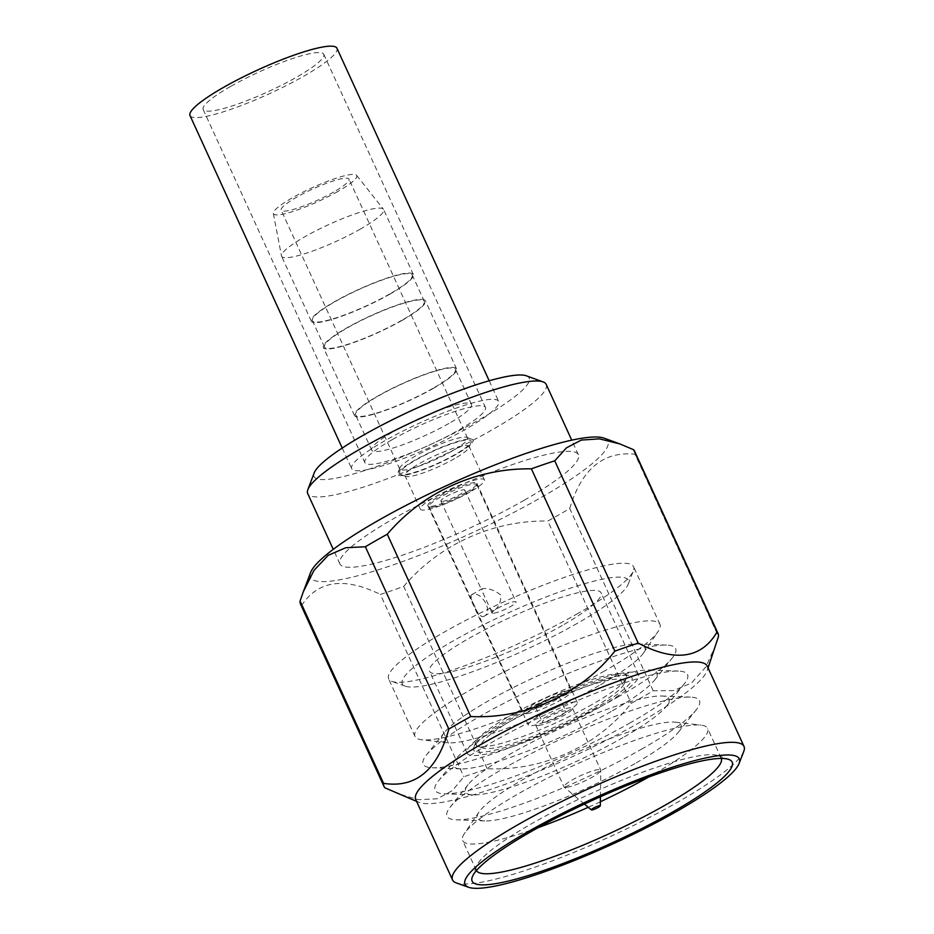 <?xml version="1.0" encoding="UTF-8"?>
<svg xmlns="http://www.w3.org/2000/svg" width="934" height="934" viewBox="0 0 934 934"><rect width="100%" height="100%" fill="white"/><g stroke="black" fill="none" stroke-linecap="round" stroke-linejoin="round"><path stroke-width="0.7" stroke-dasharray="4.67 3.5" d="M707.225 666.082A160.286 26.245 -24.6 0 1 707.19 670.507A160.286 26.245 -24.6 0 1 641.319 721.55A160.286 26.245 -24.6 0 1 419.109 802.399A160.286 26.245 -24.6 0 1 415.735 799.539M715.981 644.507L705.754 667.074L691.44 683.046L673.531 690.588L653.193 690.81A183.706 30.086 -24.6 0 1 642.51 697.033A183.706 30.086 -24.6 0 1 631.267 703.337C597.223 746.324 542.806 771.367 487.163 768.729A183.706 30.086 -24.6 0 1 463.824 776.738L452.336 790.631L437.369 798.78L418.712 799.679L397.475 793.596M634.571 451.157A183.706 30.086 -24.6 0 1 634.992 454.228L718.456 636.533M653.193 690.81L569.728 508.505A183.706 30.086 -24.6 0 1 547.803 521.032L631.267 703.337M487.163 768.729L403.698 586.424A183.706 30.086 -24.6 0 1 380.36 594.433L463.824 776.738M384.983 787.864L301.519 605.559A183.706 30.086 -24.6 0 1 300.514 604.1M604.053 438.151A163.567 26.782 -24.6 0 1 540.623 497.822A163.567 26.782 -24.6 0 1 382.321 568.526A163.567 26.782 -24.6 0 1 310.613 572.495M569.728 508.505C581.613 469.066 603.376 450.97 634.992 454.228M403.698 586.424C439.038 544.65 492.568 520.145 547.803 521.032M301.519 605.559C318.004 580.458 344.284 576.745 380.36 594.433M333.671 192.03A37.302 6.106 -24.6 0 1 281.181 210.185A37.302 6.106 -24.6 0 1 312.551 189.1A37.302 6.106 -24.6 0 1 349.012 179.13A37.302 6.106 -24.6 0 1 333.671 192.03M337.921 191.435A45.836 7.507 -24.6 0 1 295.833 210.489A45.836 7.507 -24.6 0 1 273.335 213.442A45.836 7.507 -24.6 0 1 311.968 187.827A45.836 7.507 -24.6 0 1 356.601 175.323A45.836 7.507 -24.6 0 1 337.921 191.435M452.243 451.005A37.302 6.106 -24.6 0 1 399.752 469.16A37.302 6.106 -24.6 0 1 399.799 468.016A37.302 6.106 -24.6 0 1 431.123 448.075A37.302 6.106 -24.6 0 1 466.685 437.392A37.302 6.106 -24.6 0 1 467.584 438.104A37.302 6.106 -24.6 0 1 452.243 451.005M456.014 454.438A41.446 6.783 -24.6 0 1 415.863 472.37A41.446 6.783 -24.6 0 1 397.732 473.34A41.446 6.783 -24.6 0 1 432.535 451.18A41.446 6.783 -24.6 0 1 472.055 439.307A41.446 6.783 -24.6 0 1 456.014 454.438M454.975 454.578A39.368 6.445 -24.6 0 1 400.511 474.484A39.368 6.445 -24.6 0 1 432.675 451.484A39.368 6.445 -24.6 0 1 471.11 442.156A39.368 6.445 -24.6 0 1 454.975 454.578M454.613 458.594A35.223 5.767 -24.6 0 1 405.881 476.398A35.223 5.767 -24.6 0 1 405.041 475.733A35.223 5.767 -24.6 0 1 434.66 455.815A35.223 5.767 -24.6 0 1 469.101 446.405A35.223 5.767 -24.6 0 1 469.055 447.479A35.223 5.767 -24.6 0 1 454.613 458.594M469.93 492.043A35.223 5.767 -24.6 0 1 420.358 509.182A35.223 5.767 -24.6 0 1 449.978 489.276A35.223 5.767 -24.6 0 1 484.419 479.854A35.223 5.767 -24.6 0 1 469.93 492.043M465.797 492.627A26.934 4.413 -24.6 0 1 427.889 505.738A26.934 4.413 -24.6 0 1 450.55 490.513A26.934 4.413 -24.6 0 1 476.877 483.31A26.934 4.413 -24.6 0 1 465.797 492.627M566.226 711.965A26.934 4.413 -24.6 0 1 528.305 725.064A26.934 4.413 -24.6 0 1 550.967 709.84A26.934 4.413 -24.6 0 1 577.294 702.637A26.934 4.413 -24.6 0 1 566.226 711.965M592.028 708.322A78.748 12.901 -24.6 0 1 483.088 748.122A78.748 12.901 -24.6 0 1 547.429 702.123A78.748 12.901 -24.6 0 1 624.297 683.478A78.748 12.901 -24.6 0 1 592.028 708.322M592.389 704.318A82.892 13.578 -24.6 0 1 477.718 746.208A82.892 13.578 -24.6 0 1 475.838 742.11A82.892 13.578 -24.6 0 1 545.444 697.791A82.892 13.578 -24.6 0 1 624.484 674.056A82.892 13.578 -24.6 0 1 626.364 678.154A82.892 13.578 -24.6 0 1 592.389 704.318M596.149 707.739A87.037 14.255 -24.6 0 1 511.832 745.39A87.037 14.255 -24.6 0 1 473.783 747.434A87.037 14.255 -24.6 0 1 546.869 700.897A87.037 14.255 -24.6 0 1 629.855 675.971A87.037 14.255 -24.6 0 1 596.149 707.739M599.768 707.225A94.287 15.446 -24.6 0 1 467.07 753.108A94.287 15.446 -24.6 0 1 546.378 699.811A94.287 15.446 -24.6 0 1 638.529 674.605A94.287 15.446 -24.6 0 1 599.768 707.225M562.326 625.441A94.287 15.446 -24.6 0 1 429.628 671.324A94.287 15.446 -24.6 0 1 508.925 618.028A94.287 15.446 -24.6 0 1 601.087 592.821A94.287 15.446 -24.6 0 1 562.326 625.441M577.294 623.34A124.339 20.361 -24.6 0 1 405.286 686.186A124.339 20.361 -24.6 0 1 506.882 613.556A124.339 20.361 -24.6 0 1 628.243 584.1A124.339 20.361 -24.6 0 1 577.294 623.34M578.193 613.311A134.694 22.054 -24.6 0 1 391.86 681.4A134.694 22.054 -24.6 0 1 388.637 678.843A134.694 22.054 -24.6 0 1 501.92 602.722A134.694 22.054 -24.6 0 1 633.579 566.704A134.694 22.054 -24.6 0 1 633.404 570.814A134.694 22.054 -24.6 0 1 578.193 613.311M604.578 670.939A134.694 22.054 -24.6 0 1 421.654 739.763A134.694 22.054 -24.6 0 1 415.011 736.471A134.694 22.054 -24.6 0 1 528.305 660.338A134.694 22.054 -24.6 0 1 659.953 624.321A134.694 22.054 -24.6 0 1 658.108 631.501A134.694 22.054 -24.6 0 1 604.578 670.939M599.173 685.544A111.905 18.33 -24.6 0 1 447.211 742.728A111.905 18.33 -24.6 0 1 444.304 732.583A111.905 18.33 -24.6 0 1 535.812 676.741A111.905 18.33 -24.6 0 1 637.875 643.958A111.905 18.33 -24.6 0 1 643.654 652.784A111.905 18.33 -24.6 0 1 599.173 685.544M618.553 696.671A138.839 22.743 -24.6 0 1 432.232 767.771A138.839 22.743 -24.6 0 1 426.394 755.022A138.839 22.743 -24.6 0 1 539.934 685.743A138.839 22.743 -24.6 0 1 666.572 645.067A138.839 22.743 -24.6 0 1 672.41 657.805A138.839 22.743 -24.6 0 1 618.553 696.671M611.093 711.568A111.905 18.33 -24.6 0 1 460.917 768.88A111.905 18.33 -24.6 0 1 456.212 758.606A111.905 18.33 -24.6 0 1 547.721 702.765A111.905 18.33 -24.6 0 1 649.795 669.982A111.905 18.33 -24.6 0 1 654.5 680.256A111.905 18.33 -24.6 0 1 611.093 711.568M630.462 722.683A138.839 22.743 -24.6 0 1 444.14 793.795A138.839 22.743 -24.6 0 1 438.303 781.046A138.839 22.743 -24.6 0 1 551.842 711.766A138.839 22.743 -24.6 0 1 678.481 671.079A138.839 22.743 -24.6 0 1 684.318 683.828A138.839 22.743 -24.6 0 1 630.462 722.683M623.001 737.591A111.905 18.33 -24.6 0 1 472.837 794.904A111.905 18.33 -24.6 0 1 468.132 784.63A111.905 18.33 -24.6 0 1 559.641 728.789A111.905 18.33 -24.6 0 1 661.704 696.005A111.905 18.33 -24.6 0 1 666.409 706.279A111.905 18.33 -24.6 0 1 623.001 737.591M642.382 748.706A138.839 22.743 -24.6 0 1 456.049 819.819A138.839 22.743 -24.6 0 1 450.223 807.069A138.839 22.743 -24.6 0 1 563.762 737.79A138.839 22.743 -24.6 0 1 690.401 697.103A138.839 22.743 -24.6 0 1 696.239 709.852A138.839 22.743 -24.6 0 1 642.382 748.706M634.922 763.615A111.905 18.33 -24.6 0 1 484.746 820.928A111.905 18.33 -24.6 0 1 478.967 812.101A111.905 18.33 -24.6 0 1 571.55 754.812A111.905 18.33 -24.6 0 1 675.41 722.157A111.905 18.33 -24.6 0 1 678.329 732.303A111.905 18.33 -24.6 0 1 634.922 763.615M538.101 827.676A134.694 22.054 -24.6 0 1 462.669 840.553A134.694 22.054 -24.6 0 1 464.513 833.385A134.694 22.054 -24.6 0 1 575.963 764.432A134.694 22.054 -24.6 0 1 700.979 725.123A134.694 22.054 -24.6 0 1 707.61 728.415A134.694 22.054 -24.6 0 1 652.236 775.022A134.694 22.054 -24.6 0 1 648.57 777.1M600.364 801.746A134.694 22.054 -24.6 0 1 588.257 807.291M476.433 870.57A134.694 22.054 -24.6 0 1 476.282 870.301A134.694 22.054 -24.6 0 1 476.457 866.192A134.694 22.054 -24.6 0 1 589.576 794.169A134.694 22.054 -24.6 0 1 718.001 755.606A134.694 22.054 -24.6 0 1 721.223 758.151A134.694 22.054 -24.6 0 1 721.34 758.443M743.803 751.345A160.286 26.245 -24.6 0 1 678.119 801.909A160.286 26.245 -24.6 0 1 456.376 882.945M524.476 500.099A131.157 21.482 -24.6 0 1 339.906 563.903A131.157 21.482 -24.6 0 1 450.211 489.778A131.157 21.482 -24.6 0 1 578.403 454.706A131.157 21.482 -24.6 0 1 524.476 500.099M546.203 384.376A131.157 21.482 -24.6 0 1 492.276 429.768A131.157 21.482 -24.6 0 1 307.706 493.572M526.402 375.818A118.303 19.369 -24.6 0 1 480.531 418.969A118.303 19.369 -24.6 0 1 366.035 470.117A118.303 19.369 -24.6 0 1 314.163 472.989M448.939 423.429A54.896 8.99 -24.6 0 1 371.697 450.13A54.896 8.99 -24.6 0 1 417.86 419.109A54.896 8.99 -24.6 0 1 471.507 404.434A54.896 8.99 -24.6 0 1 448.939 423.429M432.886 388.369A54.896 8.99 -24.6 0 1 355.644 415.07A54.896 8.99 -24.6 0 1 401.807 384.049A54.896 8.99 -24.6 0 1 455.453 369.374A54.896 8.99 -24.6 0 1 432.886 388.369M433.493 388.275A56.11 9.188 -24.6 0 1 354.535 415.572A56.11 9.188 -24.6 0 1 401.725 383.862A56.11 9.188 -24.6 0 1 456.563 368.86A56.11 9.188 -24.6 0 1 433.493 388.275M402.344 320.234A56.11 9.188 -24.6 0 1 323.386 347.53A56.11 9.188 -24.6 0 1 370.564 315.82A56.11 9.188 -24.6 0 1 425.414 300.818A56.11 9.188 -24.6 0 1 402.344 320.234M401.737 320.327A54.896 8.99 -24.6 0 1 324.483 347.028A54.896 8.99 -24.6 0 1 370.658 316.007A54.896 8.99 -24.6 0 1 424.305 301.332A54.896 8.99 -24.6 0 1 401.737 320.327M389.676 293.988A54.896 8.99 -24.6 0 1 312.435 320.701A54.896 8.99 -24.6 0 1 358.598 289.668A54.896 8.99 -24.6 0 1 412.244 274.993A54.896 8.99 -24.6 0 1 389.676 293.988M390.284 293.906A56.11 9.188 -24.6 0 1 311.326 321.203A56.11 9.188 -24.6 0 1 358.516 289.493A56.11 9.188 -24.6 0 1 413.353 274.491A56.11 9.188 -24.6 0 1 390.284 293.906M360.559 228.97A56.11 9.188 -24.6 0 1 281.589 256.266A56.11 9.188 -24.6 0 1 281.484 255.916A56.11 9.188 -24.6 0 1 328.78 224.557A56.11 9.188 -24.6 0 1 383.43 209.239A56.11 9.188 -24.6 0 1 383.617 209.555A56.11 9.188 -24.6 0 1 360.559 228.97M442.833 501.36A13.158 2.16 155.4 0 0 456.726 496.152A13.158 2.16 155.4 0 0 464.852 490.14A13.158 2.16 155.4 0 0 451.986 493.654A13.158 2.16 155.4 0 0 440.918 501.091A13.158 2.16 155.4 0 0 442.833 501.36M493 610.918L490.362 609.085L481.582 589.903L482.785 588.607C488.599 588.058 494.635 590.206 500.858 595.051C500.904 602.196 498.686 607.334 494.214 610.462L493 610.918M494.028 613.171A13.158 2.16 155.4 0 0 507.921 607.964A13.158 2.16 155.4 0 0 516.035 601.951A13.158 2.16 155.4 0 0 503.181 605.466A13.158 2.16 155.4 0 0 492.113 612.902A13.158 2.16 155.4 0 0 494.028 613.171M527.29 713.518A26.315 4.308 155.4 0 0 555.076 703.092A26.315 4.308 155.4 0 0 571.316 691.067A26.315 4.308 155.4 0 0 545.596 698.107A26.315 4.308 155.4 0 0 523.46 712.981A26.315 4.308 155.4 0 0 527.29 713.518M482.948 616.662L484.092 616.242C493.712 611.677 481.652 591.526 472.732 594.351L471.752 594.666C468.553 595.518 477.928 617.281 482.948 616.662M432.781 507.104A26.315 4.308 155.4 0 0 460.579 496.678A26.315 4.308 155.4 0 0 476.819 484.664A26.315 4.308 155.4 0 0 451.087 491.693A26.315 4.308 155.4 0 0 428.951 506.567A26.315 4.308 155.4 0 0 432.781 507.104M566.95 787.304A20.209 3.316 155.4 0 0 587.614 779.645A20.209 3.316 155.4 0 0 600.819 770.328A20.209 3.316 155.4 0 0 600.772 770.071A20.209 3.316 155.4 0 0 581.018 775.477A20.209 3.316 155.4 0 0 564.008 786.895A20.209 3.316 155.4 0 0 564.171 787.105A20.209 3.316 155.4 0 0 566.95 787.304M538.649 725.484A20.209 3.316 155.4 0 0 560.003 717.487A20.209 3.316 155.4 0 0 572.472 708.252A20.209 3.316 155.4 0 0 552.706 713.658A20.209 3.316 155.4 0 0 535.707 725.076A20.209 3.316 155.4 0 0 538.649 725.484M544.253 722.286A12.878 2.113 155.4 0 0 557.855 717.184A12.878 2.113 155.4 0 0 565.806 711.299A12.878 2.113 155.4 0 0 553.208 714.744A12.878 2.113 155.4 0 0 542.374 722.029A12.878 2.113 155.4 0 0 544.253 722.286M537.552 707.645A12.878 2.113 155.4 0 0 551.153 702.543A12.878 2.113 155.4 0 0 559.104 696.659A12.878 2.113 155.4 0 0 546.507 700.103A12.878 2.113 155.4 0 0 535.672 707.388A12.878 2.113 155.4 0 0 537.552 707.645M189.987 115.524A80.814 13.239 155.4 0 0 268.969 93.914A80.814 13.239 155.4 0 0 336.952 48.241M384.901 440.72A80.814 13.239 155.4 0 0 351.674 468.681A80.814 13.239 155.4 0 0 430.667 447.082A80.814 13.239 155.4 0 0 498.639 401.398A80.814 13.239 155.4 0 0 384.901 440.72M230.429 86.547A66.314 10.858 155.4 0 0 203.168 109.488A66.314 10.858 155.4 0 0 267.988 91.754A66.314 10.858 155.4 0 0 323.759 54.277A66.314 10.858 155.4 0 0 230.429 86.547M392.128 439.704A66.314 10.858 155.4 0 0 364.855 462.645A66.314 10.858 155.4 0 0 429.675 444.923A66.314 10.858 155.4 0 0 485.447 407.434A66.314 10.858 155.4 0 0 392.128 439.704M707.19 670.507L708.065 667.915M419.109 802.399L416.576 801.372M467.584 438.104L349.012 179.13M399.752 469.16L281.181 210.185M399.799 468.016L397.732 473.34M466.685 437.392L472.055 439.307M469.055 447.479L471.11 442.156M405.881 476.398L400.511 474.484M484.419 479.854L469.101 446.405M420.358 509.182L405.041 475.733M577.294 702.637L476.877 483.31M528.305 725.064L427.889 505.738M624.297 683.478L626.364 678.154M483.088 748.122L477.718 746.208M475.838 742.11L473.783 747.434M624.484 674.056L629.855 675.971M638.529 674.605L601.087 592.821M467.07 753.108L429.628 671.324M628.243 584.1L633.404 570.814M405.286 686.186L391.86 681.4M659.953 624.321L633.579 566.704M415.011 736.471L388.637 678.843M643.654 652.784L658.108 631.501M447.211 742.728L421.654 739.763M444.304 732.583L426.394 755.022M637.875 643.958L666.572 645.067M654.5 680.256L672.41 657.805M460.917 768.88L432.232 767.771M456.212 758.606L438.303 781.046M649.795 669.982L678.481 671.079M666.409 706.279L684.318 683.828M472.837 794.904L444.14 793.795M468.132 784.63L450.223 807.069M661.704 696.005L690.401 697.103M678.329 732.303L696.239 709.852M484.746 820.928L456.049 819.819M478.967 812.101L464.513 833.385M675.41 722.157L700.979 725.123M721.223 758.151L707.61 728.415M476.282 870.301L462.669 840.553M476.457 866.192L472.335 876.816M718.001 755.606L728.742 759.424M578.403 454.706L571.736 440.159M339.906 563.903L333.24 549.344M471.507 404.434L455.453 369.374M371.697 450.13L355.644 415.07M456.563 368.86L425.414 300.818M354.535 415.572L323.386 347.53M424.305 301.332L412.244 274.993M324.483 347.028L312.435 320.701M413.353 274.491L383.617 209.555M311.326 321.203L281.589 256.266M273.335 213.442L281.484 255.916M356.601 175.323L383.43 209.239M440.918 501.091L481.582 589.903M490.373 609.085L492.113 612.902M464.852 490.14L516.035 601.951M428.951 506.567L523.46 712.981M476.819 484.664L571.316 691.067M600.434 796.737L600.819 770.328M584.427 804.081L564.171 787.105M535.707 725.076L564.008 786.895M572.472 708.252L600.772 770.071M535.672 707.388L542.374 722.029M559.104 696.659L565.806 711.299M484.092 616.253L494.214 610.462M471.752 594.666L481.874 588.875M342.229 448.063L351.674 468.681M489.194 380.78L498.639 401.398M203.168 109.488L364.855 462.645M323.759 54.277L485.447 407.434"/><path stroke-width="1.4" d="M468.658 887.3L456.376 882.945A160.286 26.245 -24.6 0 1 452.535 879.898L415.735 799.539A160.286 26.245 -24.6 0 1 550.558 708.941A160.286 26.245 -24.6 0 1 707.225 666.082L744.013 746.453A160.286 26.245 -24.6 0 1 743.803 751.345L739.086 763.487A150.806 24.693 -24.6 0 1 677.278 811.062A150.806 24.693 -24.6 0 1 468.658 887.3A150.806 24.693 -24.6 0 1 591.876 799.2A150.806 24.693 -24.6 0 1 739.086 763.487M416.576 801.372L384.983 787.864A183.706 30.086 -24.6 0 1 383.979 786.405A183.706 30.086 -24.6 0 1 383.559 783.346C415.688 788.308 437.439 770.211 448.834 729.069A183.706 30.086 -24.6 0 1 470.748 716.541C525.667 719.145 580.353 694.686 614.864 651.15A183.706 30.086 -24.6 0 1 638.202 643.141C675.084 662.358 701.364 658.657 717.043 632.014A183.706 30.086 -24.6 0 1 718.036 633.462A183.706 30.086 -24.6 0 1 718.456 636.533L708.065 667.915M614.864 651.15L531.388 468.845A183.706 30.086 -24.6 0 1 554.738 460.824L638.202 643.141M448.834 729.069L365.357 546.764A183.706 30.086 -24.6 0 1 387.283 534.236L470.748 716.541M717.043 632.014L633.579 449.709A183.706 30.086 -24.6 0 1 634.571 451.157L718.036 633.462M383.979 786.405L300.514 604.1A183.706 30.086 -24.6 0 1 300.094 601.041L383.559 783.346M365.357 546.764L345.755 547.733L328.208 555.321L313.952 570.417L303.27 591.852L310.613 572.495A163.567 26.782 -24.6 0 1 368.171 526.344A163.567 26.782 -24.6 0 1 604.053 438.151L619.942 443.942L599.453 438.863L581.298 440.077L566.448 447.841L554.738 460.824M531.388 468.845C476.538 467.992 422.833 492.148 387.283 534.236M633.579 449.709L619.942 443.954M303.27 591.852L300.094 601.041M648.57 777.1A134.694 22.054 -24.6 0 1 600.364 801.746M588.257 807.291A134.694 22.054 -24.6 0 1 538.101 827.676M721.34 758.443A134.694 22.054 -24.6 0 1 665.849 804.758A134.694 22.054 -24.6 0 1 476.433 870.57M673.379 811.611A142.984 23.42 -24.6 0 1 534.867 873.477A142.984 23.42 -24.6 0 1 472.335 876.816A142.984 23.42 -24.6 0 1 592.413 800.368A142.984 23.42 -24.6 0 1 728.742 759.424A142.984 23.42 -24.6 0 1 673.379 811.611M452.535 879.898A160.286 26.245 -24.6 0 1 587.346 789.312A160.286 26.245 -24.6 0 1 744.013 746.453M333.24 549.344L307.706 493.572A131.157 21.482 -24.6 0 1 307.846 489.638A131.157 21.482 -24.6 0 1 418.012 419.448A131.157 21.482 -24.6 0 1 543.133 381.924A131.157 21.482 -24.6 0 1 546.203 384.376L571.736 440.159M307.846 489.638L314.163 472.989A118.303 19.369 -24.6 0 1 413.54 409.664A118.303 19.369 -24.6 0 1 526.402 375.818L543.133 381.924M592.051 809.941A4.927 0.806 155.4 0 0 597.083 808.073A4.927 0.806 155.4 0 0 600.305 805.809A4.927 0.806 155.4 0 0 595.472 807.058A4.927 0.806 155.4 0 0 591.362 809.895A4.927 0.806 155.4 0 0 592.051 809.941M489.194 380.78L336.952 48.241A80.814 13.239 155.4 0 0 223.214 87.562A80.814 13.239 155.4 0 0 189.987 115.524L342.229 448.063M600.305 805.809L600.434 796.737M591.362 809.895L584.427 804.081"/></g></svg>
